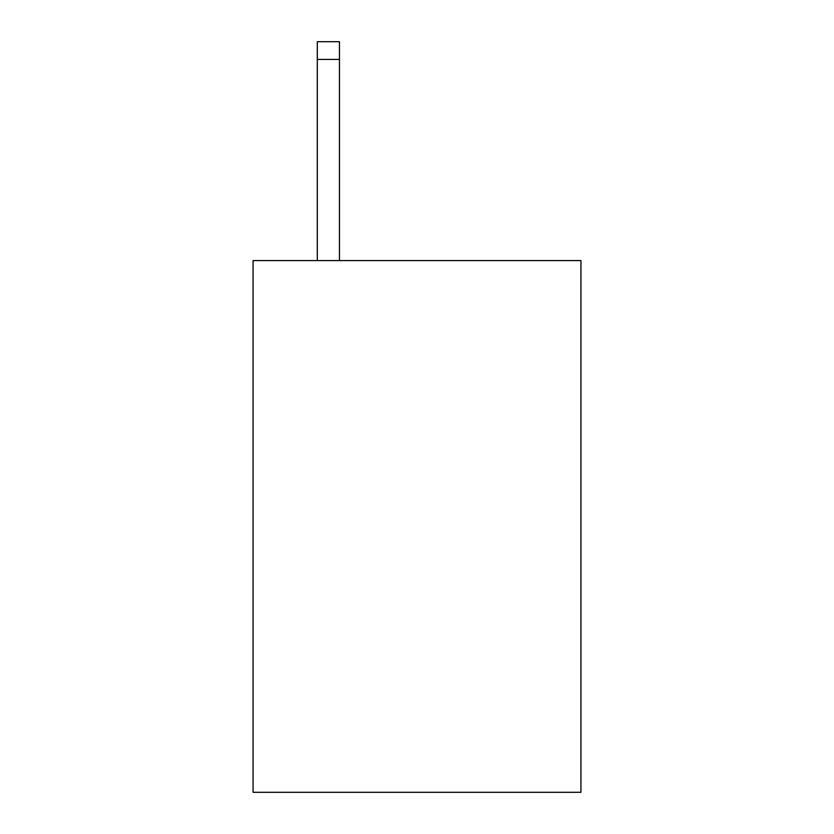<?xml version="1.0" encoding="UTF-8"?>
<svg xmlns="http://www.w3.org/2000/svg" width="834" height="834" viewBox="0 0 834 834"><rect width="100%" height="100%" fill="white"/><g stroke="black" fill="none" stroke-linecap="round" stroke-linejoin="round"><path stroke-width="1.25" d="M580.944 260.583L580.944 792.3L253.056 792.3L253.056 260.583L580.944 260.583M339.459 260.583L339.459 59.422L317.306 59.422L317.306 41.7L339.459 41.7L339.459 59.422M317.306 260.583L317.306 59.422"/></g></svg>
